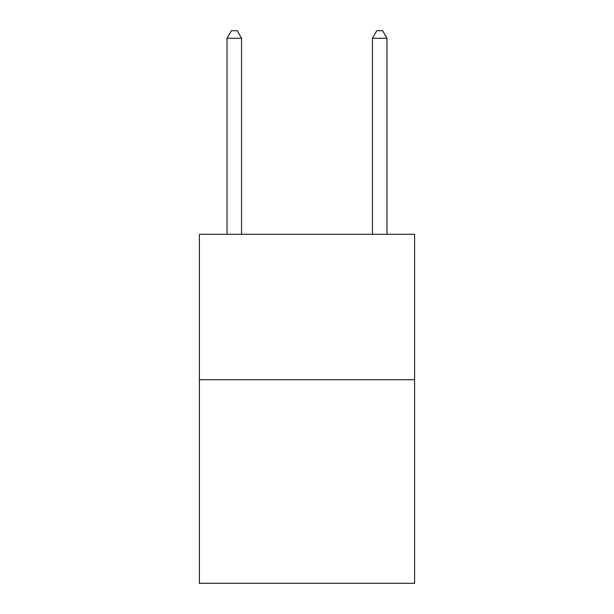 <?xml version="1.0" encoding="UTF-8"?>
<svg xmlns="http://www.w3.org/2000/svg" width="614" height="614" viewBox="0 0 614 614"><rect width="100%" height="100%" fill="white"/><g stroke="black" fill="none" stroke-linecap="round" stroke-linejoin="round"><path stroke-width="0.92" d="M414.611 379.713L414.611 583.3L199.389 583.3L199.389 234.287L414.611 234.287L414.611 379.713L199.389 379.713M241.563 234.287L241.563 38.26L227.019 38.26L227.019 234.287M227.019 38.26L231.378 30.7L237.196 30.7L241.563 38.26M386.981 234.287L386.981 38.26L372.437 38.26L372.437 234.287M372.437 38.26L376.804 30.7L382.622 30.7L386.981 38.26"/></g></svg>
